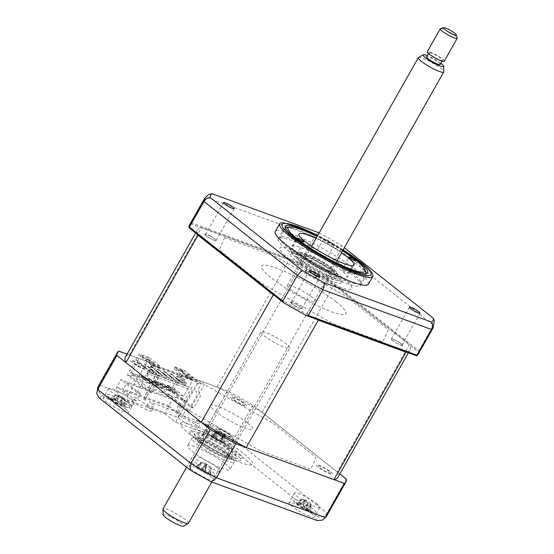 <?xml version="1.0" encoding="UTF-8"?>
<svg xmlns="http://www.w3.org/2000/svg" width="554" height="554" viewBox="0 0 554 554"><rect width="100%" height="100%" fill="white"/><g stroke="black" fill="none" stroke-linecap="round" stroke-linejoin="round"><path stroke-width="0.42" stroke-dasharray="2.77 2.08" d="M392.606 340.648A6.08 0.983 -150.5 0 1 391.346 339.124A6.08 0.983 -150.5 0 1 395.016 340.17A6.08 0.983 -150.5 0 1 400.667 343.591A6.08 0.983 -150.5 0 1 401.927 345.114A6.08 0.983 -150.5 0 1 398.257 344.069A6.08 0.983 -150.5 0 1 392.606 340.648M292.63 304.125A6.08 0.983 -150.5 0 1 291.369 302.602A6.08 0.983 -150.5 0 1 295.047 303.647A6.08 0.983 -150.5 0 1 300.69 307.068A6.08 0.983 -150.5 0 1 301.951 308.592A6.08 0.983 -150.5 0 1 298.281 307.553A6.08 0.983 -150.5 0 1 292.63 304.125M206.774 236.108A6.08 0.983 -150.5 0 1 205.513 234.584A6.08 0.983 -150.5 0 1 209.183 235.623A6.08 0.983 -150.5 0 1 214.834 239.051A6.08 0.983 -150.5 0 1 216.095 240.574A6.08 0.983 -150.5 0 1 212.424 239.529A6.08 0.983 -150.5 0 1 206.774 236.108M332.892 243.608A6.08 0.983 29.5 0 0 327.241 240.18A6.08 0.983 29.5 0 0 323.571 239.141A6.08 0.983 29.5 0 0 324.831 240.665A6.08 0.983 29.5 0 0 330.482 244.085A6.08 0.983 29.5 0 0 334.152 245.131A6.08 0.983 29.5 0 0 332.892 243.608M306.75 272.623A6.08 0.983 -150.5 0 1 305.483 271.107A6.08 0.983 -150.5 0 1 309.16 272.146A6.08 0.983 -150.5 0 1 314.81 275.573A6.08 0.983 -150.5 0 1 316.071 277.09A6.08 0.983 -150.5 0 1 312.394 276.051A6.08 0.983 -150.5 0 1 306.75 272.623M368.368 284.23A53.503 8.622 29.5 0 0 357.275 270.844A53.503 8.622 29.5 0 0 307.567 240.706A53.503 8.622 29.5 0 0 275.234 231.537M372.08 273.24A53.503 8.622 29.5 0 0 361.686 263.046A53.503 8.622 29.5 0 0 282.748 222.694M342.808 250.401A47.325 7.631 29.5 0 0 317.407 236.025M350.821 273.524A47.325 7.631 29.5 0 0 306.847 246.869A47.325 7.631 29.5 0 0 278.247 238.76A47.325 7.631 29.5 0 0 288.059 250.602A47.325 7.631 29.5 0 0 332.033 277.263A47.325 7.631 29.5 0 0 360.633 285.372A47.325 7.631 29.5 0 0 350.821 273.524M418.464 351.977L418.893 350.834L325.579 276.903L323.778 276.965L418.464 351.977A131.326 21.17 -150.5 0 1 418.021 354.518M418.893 350.834L433.436 325.136L434.301 320.794M325.579 276.903L340.121 251.211L341.506 245.477L344.325 247.714M189.42 225.18A131.326 21.17 -150.5 0 1 190.708 223.851L205.963 197.176L314.617 236.863C316.029 234.494 317.463 233.13 318.917 232.77M190.708 223.851L300.961 264.126L300.081 262.561L191.428 222.867M300.961 264.126A131.326 21.17 -150.5 0 1 323.778 276.965M300.081 262.561L314.617 236.863A131.326 21.17 -150.5 0 1 340.121 251.211L433.436 325.136A131.326 21.17 -150.5 0 1 433.034 327.989M208.505 194.572L205.963 197.176A131.326 21.17 -150.5 0 0 204.426 198.651M319.173 232.909A127.669 20.581 -150.5 0 1 341.506 245.477M224.668 237.673L219.155 249.979L261.225 283.302L333.792 324.125L382.772 342.019L388.285 329.72L346.215 296.39L273.648 255.567L224.668 237.673M185.812 410.306L189.039 411.484L172.82 398.638L120.897 379.67L137.115 392.516L140.342 393.7L136.326 400.798L133.099 399.621L132.364 401.255L134.733 397.073A12.16 1.96 29.5 0 0 135.543 397.744A12.16 1.96 29.5 0 0 146.838 404.593A12.16 1.96 29.5 0 0 154.185 406.678A12.16 1.96 29.5 0 0 151.664 403.637A12.16 1.96 29.5 0 0 149.116 401.782L180.071 413.09A12.16 1.96 29.5 0 0 181.823 414.648A12.16 1.96 29.5 0 0 193.117 421.497A12.16 1.96 29.5 0 0 200.465 423.581A12.16 1.96 29.5 0 0 197.944 420.541A12.16 1.96 29.5 0 0 197.002 419.821L194.641 424.004L185.022 418.589L181.795 417.411L168.347 406.754L172.363 399.656L185.812 410.306L181.795 417.411M132.364 401.255A12.16 1.96 29.5 0 0 133.175 401.92A12.16 1.96 29.5 0 0 144.476 408.776A12.16 1.96 29.5 0 0 151.824 410.853A12.16 1.96 29.5 0 0 149.303 407.813A12.16 1.96 29.5 0 0 146.748 405.964L149.116 401.782M146.748 405.964L177.702 417.273A12.16 1.96 29.5 0 0 179.454 418.831A12.16 1.96 29.5 0 0 190.756 425.68A12.16 1.96 29.5 0 0 198.103 427.764A12.16 1.96 29.5 0 0 195.583 424.717A12.16 1.96 29.5 0 0 194.641 424.004M311.403 513.406A14.591 2.354 -150.5 0 1 314.43 517.055A14.591 2.354 -150.5 0 1 305.607 514.555A14.591 2.354 -150.5 0 1 292.055 506.335A14.591 2.354 -150.5 0 1 289.029 502.686A14.591 2.354 -150.5 0 1 297.844 505.186A14.591 2.354 -150.5 0 1 311.403 513.406M316.84 503.794A14.591 2.354 -150.5 0 1 319.866 507.443A14.591 2.354 -150.5 0 1 311.043 504.943A14.591 2.354 -150.5 0 1 297.491 496.723A14.591 2.354 -150.5 0 1 294.465 493.074A14.591 2.354 -150.5 0 1 303.28 495.574A14.591 2.354 -150.5 0 1 316.84 503.794M211.427 476.883A14.591 2.354 -150.5 0 1 214.453 480.533A14.591 2.354 -150.5 0 1 205.638 478.033A14.591 2.354 -150.5 0 1 192.079 469.813A14.591 2.354 -150.5 0 1 189.053 466.163A14.591 2.354 -150.5 0 1 197.875 468.663A14.591 2.354 -150.5 0 1 211.427 476.883M216.863 467.271A14.591 2.354 -150.5 0 1 219.89 470.928A14.591 2.354 -150.5 0 1 211.074 468.428A14.591 2.354 -150.5 0 1 197.515 460.208A14.591 2.354 -150.5 0 1 194.489 456.551A14.591 2.354 -150.5 0 1 203.311 459.051A14.591 2.354 -150.5 0 1 216.863 467.271M125.571 408.859A14.591 2.354 -150.5 0 1 128.597 412.515A14.591 2.354 -150.5 0 1 119.775 410.015A14.591 2.354 -150.5 0 1 106.223 401.795A14.591 2.354 -150.5 0 1 103.196 398.139A14.591 2.354 -150.5 0 1 112.012 400.646A14.591 2.354 -150.5 0 1 125.571 408.859M131.007 399.254A14.591 2.354 -150.5 0 1 134.033 402.903A14.591 2.354 -150.5 0 1 125.218 400.404A14.591 2.354 -150.5 0 1 111.659 392.184A14.591 2.354 -150.5 0 1 108.632 388.534A14.591 2.354 -150.5 0 1 117.448 391.034A14.591 2.354 -150.5 0 1 131.007 399.254M225.547 445.381A14.591 2.354 -150.5 0 1 228.567 449.031A14.591 2.354 -150.5 0 1 219.751 446.531A14.591 2.354 -150.5 0 1 206.192 438.311A14.591 2.354 -150.5 0 1 203.166 434.661A14.591 2.354 -150.5 0 1 211.988 437.161A14.591 2.354 -150.5 0 1 225.547 445.381M230.983 435.769A14.591 2.354 -150.5 0 1 234.01 439.426A14.591 2.354 -150.5 0 1 225.187 436.926A14.591 2.354 -150.5 0 1 211.628 428.706A14.591 2.354 -150.5 0 1 208.609 425.05A14.591 2.354 -150.5 0 1 217.424 427.549A14.591 2.354 -150.5 0 1 230.983 435.769M224.938 463.49A24.321 3.92 -150.5 0 1 229.979 469.577A24.321 3.92 -150.5 0 1 215.284 465.408A24.321 3.92 -150.5 0 1 192.688 451.711A24.321 3.92 -150.5 0 1 187.647 445.624A24.321 3.92 -150.5 0 1 202.342 449.793A24.321 3.92 -150.5 0 1 224.938 463.49M229.19 455.97A24.321 3.92 -150.5 0 1 234.231 462.057A24.321 3.92 -150.5 0 1 219.536 457.888A24.321 3.92 -150.5 0 1 196.94 444.19A24.321 3.92 -150.5 0 1 191.899 438.103A24.321 3.92 -150.5 0 1 206.594 442.272A24.321 3.92 -150.5 0 1 229.19 455.97M339.831 473.954L253.012 405.175A131.326 21.17 29.5 0 0 227.514 390.826L208.249 424.876L179.877 414.517L199.142 380.466L204.287 384.538L272.921 423.152L316.099 457.355L310.766 469.252L260.491 450.887L190.327 411.407L147.149 377.205L152.364 365.571L147.226 361.499L127.96 395.549L127.669 400.452L131.499 405.597L133.403 406.878L120.419 396.816L116.596 391.678L116.88 386.775L127.96 395.549L99.588 385.189C97.809 389.358 98.584 392.751 101.922 395.376L133.403 406.878M253.012 405.175L233.746 439.225A131.326 21.17 29.5 0 0 208.249 424.876C206.233 428.962 205.859 431.94 207.134 433.81A124.034 19.992 -150.5 0 1 226.842 444.897C228.996 444.952 231.295 443.061 233.746 439.225L327.061 513.149C324.415 516.834 321.126 517.942 317.2 516.48A124.034 19.992 -150.5 0 1 315.704 519.825L210.492 481.391A124.034 19.992 -150.5 0 1 190.784 470.304L100.426 398.714A124.034 19.992 -150.5 0 1 101.922 395.376M122.323 398.097L164.573 413.533L168.804 405.743L116.88 386.775L120.897 379.67M164.573 413.533L175.653 422.307L179.877 414.517L168.804 405.743L172.82 398.638M346.326 479.099L327.061 513.149A131.326 21.17 29.5 0 1 326.659 516.003M189.039 411.484L204.287 384.538M177.702 417.273L180.071 413.09M136.326 400.798L122.877 390.148L168.347 406.754M140.342 393.7L126.894 383.043L122.877 390.148M126.894 383.043L172.363 399.656M137.115 392.516L152.364 365.571M147.226 361.499L127.074 354.138M118.854 351.139L99.588 385.189A131.326 21.17 29.5 0 0 98.058 386.664M244.806 403.769A9.245 1.489 -150.5 0 1 243.94 405.701A9.245 1.489 -150.5 0 1 232.555 399.289A9.245 1.489 -150.5 0 1 233.421 397.363A9.245 1.489 -150.5 0 1 244.806 403.769M230.693 435.271A9.245 1.489 -150.5 0 1 229.827 437.196A9.245 1.489 -150.5 0 1 218.435 430.79A9.245 1.489 -150.5 0 1 219.301 428.858A9.245 1.489 -150.5 0 1 230.693 435.271M330.669 471.786A9.245 1.489 -150.5 0 1 329.803 473.718A9.245 1.489 -150.5 0 1 318.411 467.313A9.245 1.489 -150.5 0 1 319.277 465.381A9.245 1.489 -150.5 0 1 330.669 471.786M144.836 367.247A9.245 1.489 -150.5 0 1 143.971 369.179A9.245 1.489 -150.5 0 1 132.579 362.773A9.245 1.489 -150.5 0 1 133.445 360.841A9.245 1.489 -150.5 0 1 144.836 367.247M227.514 390.826L199.142 380.466M99.111 397.904L100.426 398.714M190.292 470.124L190.784 470.304M210.929 481.738L210.492 481.391M317.144 520.552L315.704 519.825M231.122 449.114A21.89 3.525 -150.5 0 1 235.665 454.592A21.89 3.525 -150.5 0 1 222.438 450.838A21.89 3.525 -150.5 0 1 202.099 438.512A21.89 3.525 -150.5 0 1 197.563 433.034A21.89 3.525 -150.5 0 1 210.79 436.781A21.89 3.525 -150.5 0 1 231.122 449.114M234.778 452.971A29.182 4.702 -150.5 0 1 232.05 459.065A29.182 4.702 -150.5 0 1 196.081 438.83A29.182 4.702 -150.5 0 1 198.81 432.736A29.182 4.702 -150.5 0 1 234.778 452.971M197.266 436.739A29.182 4.702 29.5 0 0 233.227 456.974A29.182 4.702 29.5 0 0 235.962 450.88A29.182 4.702 29.5 0 0 199.994 430.645A29.182 4.702 29.5 0 0 197.266 436.739M189.198 433.796A41.342 6.662 29.5 0 0 240.152 462.458A41.342 6.662 29.5 0 0 244.023 453.823A41.342 6.662 29.5 0 0 193.069 425.16A41.342 6.662 29.5 0 0 189.198 433.796M347.316 273.136A3.649 0.589 29.5 0 0 348.418 273.288A3.649 0.589 29.5 0 0 346.7 271.689A3.649 0.589 29.5 0 0 343.161 269.84A3.649 0.589 29.5 0 0 342.067 269.694A3.649 0.589 29.5 0 0 343.778 271.287A3.649 0.589 29.5 0 0 347.316 273.136M365.903 273.724A46.211 7.451 -150.5 0 1 365.806 273.953A46.211 7.451 -150.5 0 1 351.894 272.049A46.211 7.451 -150.5 0 1 307.075 248.663A46.211 7.451 -150.5 0 1 285.365 228.449A46.211 7.451 -150.5 0 1 285.518 228.241M286.508 227.694A46.211 7.451 -150.5 0 1 299.278 230.353A46.211 7.451 -150.5 0 1 341.091 251.807A46.211 7.451 -150.5 0 1 365.862 272.589M294.077 239.55A46.211 7.451 29.5 0 0 280.165 237.638A46.211 7.451 29.5 0 0 301.875 257.852A46.211 7.451 29.5 0 0 346.693 281.238A46.211 7.451 29.5 0 0 360.606 283.149A46.211 7.451 29.5 0 0 338.896 262.935A46.211 7.451 29.5 0 0 294.077 239.55M295.718 254.286A3.649 0.589 29.5 0 0 296.812 254.438A3.649 0.589 29.5 0 0 295.102 252.839A3.649 0.589 29.5 0 0 291.563 250.997A3.649 0.589 29.5 0 0 290.462 250.844A3.649 0.589 29.5 0 0 292.18 252.437A3.649 0.589 29.5 0 0 295.718 254.286M316.057 238.407A31.62 5.097 -150.5 0 1 341.458 252.783M301.438 247.804A31.62 5.097 -150.5 0 1 332.102 263.801A31.62 5.097 -150.5 0 1 346.956 277.63A31.62 5.097 -150.5 0 1 337.441 276.328A31.62 5.097 -150.5 0 1 306.777 260.325A31.62 5.097 -150.5 0 1 291.923 246.495A31.62 5.097 -150.5 0 1 301.438 247.804M342.545 250.851A44.265 7.133 29.5 0 0 317.144 236.482M204.855 472.756L206.303 466.26L201.815 471.094L204.855 472.756A33.233 1.094 103 0 1 204.745 472.825A33.233 1.094 103 0 1 204.745 472.818L207.965 473.912A33.233 32.894 63.2 0 0 210.596 474.709L209.883 474.238L210.624 474.079A33.233 29.944 19.1 0 1 207.992 473.234C205.963 472.424 204.911 471.62 204.835 470.824A33.233 1.094 103 0 1 204.987 469.792L201.947 468.123A33.233 4.044 -45.3 0 0 201.518 469.009L206.462 464.224M210.624 474.079L211.365 467.985L209.89 474.224M204.274 466.724A13.13 2.119 -150.5 0 1 214.28 475.761A13.13 2.119 -150.5 0 1 204.059 471.447A13.13 2.119 -150.5 0 1 193.235 463.857A13.13 2.119 -150.5 0 1 204.274 466.724M204.745 472.818L206.31 466.184L204.745 472.818M204.987 469.792L206.697 463.933A5.734 0.921 29.5 0 0 210.236 466.627A5.734 0.921 29.5 0 0 206.635 465.402A5.734 0.921 29.5 0 0 203.096 462.708A5.734 0.921 29.5 0 0 206.697 463.933L204.835 470.824M206.635 465.402L201.427 471.004A33.233 4.044 -45.3 0 0 201.815 471.094M210.236 466.627L211.192 467.888L207.965 473.912M196.691 467.05L201.331 462.479L196.206 466.17L196.178 466.8A33.233 32.894 63.2 0 0 198.27 468.594L201.4 470.983A34.05 34.05 0 0 1 193.235 463.857M200.112 463.719L196.178 466.8L196.206 466.17A33.233 29.944 19.1 0 0 198.304 467.915C200.029 469.169 201.102 469.536 201.518 469.009L206.393 464.231M201.331 462.479L198.27 468.594M207.992 473.234L211.365 467.985L210.596 474.709M206.393 464.197L201.947 468.123M203.096 462.708L201.504 462.569L198.304 467.915M178.464 380.224L180.078 380.813L171.906 374.338L170.722 376.429L178.894 382.897L177.28 382.308L169.108 375.834L170.293 373.749L178.464 380.224L177.28 382.308M170.722 376.429L169.108 375.834M171.906 374.338L170.293 373.749M172.017 377.863L173.624 378.451L165.459 371.983L164.275 374.068L172.446 380.543L170.833 379.954L162.661 373.479L163.845 371.395L172.017 377.863L170.833 379.954M173.624 378.451L172.446 380.543M164.275 374.068L162.661 373.479M165.459 371.983L163.845 371.395M165.563 375.508L167.176 376.097L159.005 369.622L157.821 371.713L165.992 378.188L164.379 377.599L156.214 371.125L157.391 369.033L165.563 375.508L164.379 377.599M167.176 376.097L165.992 378.188M157.821 371.713L156.214 371.125M159.005 369.622L157.391 369.033M159.116 373.154L160.729 373.742L152.558 367.267L151.374 369.359L159.545 375.834L157.932 375.238L149.76 368.77L150.944 366.679L159.116 373.154L157.932 375.238M160.729 373.742L159.545 375.834M151.374 369.359L149.76 368.77M152.558 367.267L150.944 366.679M184.911 382.579L186.525 383.167L178.353 376.692L177.176 378.784L185.341 385.252L183.734 384.663L175.563 378.195L176.74 376.104L184.911 382.579L183.734 384.663M186.525 383.167L185.341 385.252M177.176 378.784L175.563 378.195M178.353 376.692L176.74 376.104M146.104 364.913L144.926 367.004L143.313 366.416L144.497 364.324L152.662 370.799L154.275 371.388L146.104 364.913L144.497 364.324M144.926 367.004L153.098 373.472L151.484 372.884L143.313 366.416M154.275 371.388L153.098 373.472M316.777 319.333A122.088 19.681 -150.5 0 1 274.819 295.725M181.567 382.461L183.422 383.139L179.198 379.795L177.349 379.116L181.567 382.461L183.339 379.324L179.122 375.979L182.19 370.55L174.371 367.697L174.842 366.859L185.922 375.633L217.023 386.997A122.088 19.681 -150.5 0 1 262.021 412.308L337.317 471.966L409.42 344.533A122.088 19.681 -150.5 0 1 409.981 349.969A122.088 19.681 -150.5 0 1 406.428 352.081M337.317 471.966A122.088 19.681 -150.5 0 1 337.885 477.396M262.021 412.308L334.117 284.874L409.42 344.533M217.023 386.997L289.119 259.563A122.088 19.681 -150.5 0 1 334.117 284.874M152.869 367.621L154.047 365.529L156.124 367.177L153.049 372.607L155.231 379.746L148.479 391.678L127.434 374.996L134.054 363.299L138.271 366.644L140.044 363.507L135.827 360.169L139.373 353.902L152.662 364.435L151.484 366.519L152.869 367.621M188.623 388.956L146.63 373.382L188.623 388.956L189.572 387.288L147.572 371.713L151.36 365.024L159.178 367.884L160.12 366.208L149.047 357.434L148.652 359.546L140.834 356.686L140.751 355.412L137.676 360.841L141.9 364.186L140.127 367.323L135.903 363.978L130.702 373.167L172.149 388.306L177.349 379.116M159.178 367.884L148.652 359.546M154.982 364.068L154.04 365.737L150.813 364.56L151.761 362.891L146.775 358.937L150.002 360.121L154.982 364.068L151.761 362.891M150.813 364.56L145.827 360.612L149.054 361.79L154.04 365.737M149.054 361.79L150.002 360.121M125.363 357.164A122.088 19.681 -150.5 0 1 129.345 354.969L160.12 366.208M149.047 357.434L139.373 353.902M145.827 360.612L146.775 358.937M151.36 365.024L140.834 356.686M149.351 383.7L150.058 382.447L141.748 375.868L143.202 376.395L142.496 377.648L141.041 377.122L149.351 383.7L142.253 381.11L146.63 373.382M141.748 375.868L141.041 377.122M150.058 382.447L151.512 382.98L143.202 376.395M148.202 378.223L149.649 378.749L148.943 380.002L147.489 379.476L148.202 378.223L156.512 384.808L155.799 386.062L150.799 384.234L151.512 382.98M150.799 384.234L142.496 377.648M156.512 384.808L157.959 385.335L149.649 378.749M162.253 388.416L162.959 387.163L154.649 380.577L156.103 381.11L155.39 382.364L153.943 381.831L162.253 388.416L157.253 386.588L157.959 385.335M157.253 386.588L148.943 380.002M154.649 380.577L153.943 381.831M162.959 387.163L164.413 387.689L156.103 381.11M168.7 390.771L169.413 389.517L161.103 382.932L162.551 383.465L161.844 384.718L160.39 384.185L168.7 390.771L163.7 388.943L164.413 387.689M163.7 388.943L155.39 382.364M161.103 382.932L160.39 384.185M169.413 389.517L170.861 390.051L162.551 383.465M167.55 385.293L169.005 385.819L168.291 387.073L166.844 386.547L167.55 385.293L175.86 391.872L175.147 393.125L170.154 391.304L170.861 390.051M170.154 391.304L161.844 384.718M175.86 391.872L177.308 392.405L169.005 385.819M188.069 388.52L183.699 396.249L176.601 393.659L177.308 392.405M176.601 393.659L168.291 387.073M147.572 371.713L148.126 372.149L147.184 373.818M148.126 372.149L189.572 387.288M147.489 379.476L155.799 386.062M166.844 386.547L175.147 393.125M183.699 396.249L173.173 387.911L172.149 388.306M130.702 373.167L131.734 372.773L173.173 387.911M131.734 372.773L142.253 381.11M183.422 383.139L185.195 380.002L183.339 379.324M179.122 375.979L180.971 376.658L185.195 380.002M180.971 376.658L184.517 370.391L174.842 366.859M179.863 369.788L182.668 371.526L182.121 370.612L179.863 369.788L180.098 369.366L182.356 370.197L182.903 371.111L180.098 369.366M182.903 371.111L182.668 371.526M182.121 370.612L182.356 370.197M183.886 374.511L187.107 375.688L192.093 379.642L188.866 378.465L183.886 374.511L184.828 372.842L188.055 374.019L193.041 377.966L192.093 379.642M187.107 375.688L188.055 374.019M193.041 377.966L189.814 376.789L184.828 372.842M184.517 370.391L197.813 380.923L196.628 383.015L198.013 384.109L199.198 382.025L201.275 383.666L198.2 389.102L200.382 396.242L193.63 408.166L172.585 391.491L179.198 379.795M188.866 378.465L189.814 376.789M182.19 370.55L182.273 371.824L174.455 368.971L184.974 377.309L192.799 380.162L189.018 386.851M182.273 371.824L192.799 380.162M185.922 375.633L184.974 377.309M174.455 368.971L174.371 367.697M140.751 355.412L148.569 358.272M137.676 360.841L135.827 360.169M140.044 363.507L141.9 364.186M138.271 366.644L140.127 367.323M135.903 363.978L134.054 363.299M169.358 390.314L170.3 388.645L131.603 374.504L148.361 387.779L149.975 388.368L148.59 387.274L151.81 388.451L153.195 389.545L156.422 390.722L155.037 389.628L158.264 390.805L159.649 391.907L162.869 393.084L161.484 391.983L164.711 393.16L166.096 394.261L169.323 395.438L167.938 394.344L175.77 397.793L174.385 396.699L177.612 397.876L178.997 398.97L182.218 400.147L180.833 399.053L184.06 400.23L187.058 401.92L194.98 387.918L197.155 395.057L190.403 406.989L169.358 390.314L172.585 391.491M148.361 387.779L156.276 373.784L158.458 380.923L151.706 392.855L130.654 376.18L131.603 374.504M130.654 376.18L127.434 374.996M151.706 392.855L148.479 391.678M187.058 401.92L170.3 388.645M190.403 406.989L193.63 408.166M243.372 403.243A7.077 1.143 29.5 0 0 234.654 398.34A7.077 1.143 29.5 0 0 233.989 399.815A7.077 1.143 29.5 0 0 242.707 404.725A7.077 1.143 29.5 0 0 243.372 403.243M229.259 434.745A7.077 1.143 29.5 0 0 220.534 429.835A7.077 1.143 29.5 0 0 219.876 431.317A7.077 1.143 29.5 0 0 228.594 436.22A7.077 1.143 29.5 0 0 229.259 434.745M152.662 364.435L197.813 380.923M201.275 383.666L156.124 367.177M154.047 365.529L199.198 382.025M247.749 423.173A24.321 3.92 -150.5 0 1 245.47 428.249A24.321 3.92 -150.5 0 1 215.499 411.387A24.321 3.92 -150.5 0 1 217.777 406.311A24.321 3.92 -150.5 0 1 247.749 423.173M329.228 471.267A7.077 1.143 29.5 0 0 320.51 466.357A7.077 1.143 29.5 0 0 319.845 467.839A7.077 1.143 29.5 0 0 328.57 472.742A7.077 1.143 29.5 0 0 329.228 471.267M143.396 366.72A7.077 1.143 29.5 0 0 134.677 361.817A7.077 1.143 29.5 0 0 134.013 363.292A7.077 1.143 29.5 0 0 142.738 368.202A7.077 1.143 29.5 0 0 143.396 366.72M197.82 234.73A122.088 19.681 -150.5 0 1 197.459 229.73A122.088 19.681 -150.5 0 1 201.441 227.535L289.119 259.563M129.345 354.969L201.441 227.535M316.687 276.945A7.077 1.143 29.5 0 0 309.942 272.346C306.404 270.664 304.977 270.394 305.663 271.529C306.66 272.734 308.765 274.161 311.978 275.83C315.538 277.575 317.11 277.949 316.687 276.945M290.663 301.999A7.077 1.143 29.5 0 0 294.202 305.448C297.83 307.608 300.296 308.682 301.598 308.661C302.352 308.405 301.244 307.325 298.274 305.427C294.749 303.28 292.214 302.138 290.663 301.999M335.897 301.605A48.53 7.825 -150.5 0 1 331.354 311.743A48.53 7.825 -150.5 0 1 271.543 278.094A48.53 7.825 -150.5 0 1 276.086 267.956A48.53 7.825 -150.5 0 1 335.897 301.605M402.813 345.447A7.077 1.143 29.5 0 0 397.405 341.243C393.686 339.256 391.692 338.577 391.415 339.207C391.581 339.983 393.271 341.299 396.491 343.141C400.161 345.156 402.273 345.925 402.813 345.447M210.305 236.004A7.077 1.143 29.5 0 0 204.641 234.1C205.022 235.09 207.058 236.613 210.762 238.656C214.003 240.367 215.755 240.948 216.032 240.422C215.901 239.57 213.989 238.102 210.305 236.004M152.662 370.799L151.484 372.884M180.078 380.813L178.894 382.897M305.669 499.93L305.005 500.047L300.192 504.95C300.316 505.774 299.582 505.65 297.99 504.576A33.233 27.956 -10.1 0 1 296.023 503.046L296.847 504.112A33.233 30.913 99.2 0 0 298.89 505.747L302.823 508.357A33.233 12.763 -46.9 0 0 303.869 508.78L306.798 510.206A33.233 9.813 99.5 0 1 306.3 510.047A33.233 9.813 99.5 0 1 306.016 509.915L307.615 502.374A5.734 0.921 29.5 0 0 307.608 502.443L306.016 509.915L308.218 510.289A33.233 30.913 99.2 0 0 310.725 510.871L309.901 509.805A33.233 27.956 -10.1 0 1 307.318 509.119L303.384 506.508A33.233 9.813 99.5 0 1 302.879 505.137L299.949 503.711A33.233 12.763 -46.9 0 0 300.192 504.95L305.621 500.068A5.734 0.921 29.5 0 0 305.669 499.93A5.734 0.921 29.5 0 0 310.074 502.859A5.734 0.921 29.5 0 0 307.615 502.374M296.93 504.057L301.494 499.396L297.99 504.576M307.255 509.645A13.13 2.119 -150.5 0 1 293.211 500.373A13.13 2.119 -150.5 0 1 301.023 501.571A13.13 2.119 -150.5 0 1 313.086 508.981A13.13 2.119 -150.5 0 1 314.257 512.277A13.13 2.119 -150.5 0 1 307.255 509.645M293.211 500.373A34.05 34.05 0 0 0 302.664 508.274L307.636 503.454L303.869 508.78M310.212 507.187L309.901 509.805L310.981 504.022L308.218 510.289M310.074 502.859L310.981 504.022L307.318 509.119M311.147 504.098L310.725 510.871M302.879 505.137L305.005 500.047L303.384 506.508M304.956 499.985L299.949 503.711M307.608 502.443A5.734 0.921 29.5 0 0 303.204 499.514A5.734 0.921 29.5 0 0 305.621 500.068M303.204 499.514L301.66 499.479L298.89 505.747M301.494 499.396L296.023 503.046M307.685 503.517L306.798 510.206M143.929 399.579L145.543 400.168L148.029 393.416L146.415 392.828L148.874 391.318L157.994 375.196A3.407 2.41 110.1 0 1 157.793 379.095L149.885 393.077L147.426 394.586L145.217 400.597L143.929 399.579L146.415 392.828M177.792 411.947L180.279 405.203L178.665 404.614L176.179 411.359L179.081 412.965L181.29 406.955L183.748 405.445L191.656 391.463A3.407 2.41 -69.9 0 0 191.857 387.565L182.737 403.693L180.279 405.203M286.321 343.992A16.537 2.666 29.5 0 0 270.954 334.678A16.537 2.666 29.5 0 0 260.962 331.839A16.537 2.666 29.5 0 0 264.39 335.98A16.537 2.666 29.5 0 0 279.756 345.294A16.537 2.666 29.5 0 0 289.749 348.127A16.537 2.666 29.5 0 0 286.321 343.992M224.744 452.833A16.537 2.666 29.5 0 0 209.377 443.512A16.537 2.666 29.5 0 0 199.385 440.679A16.537 2.666 29.5 0 0 202.812 444.82A16.537 2.666 29.5 0 0 218.172 454.135A16.537 2.666 29.5 0 0 228.172 456.967A16.537 2.666 29.5 0 0 224.744 452.833M227.646 453.892A20.913 3.372 -150.5 0 1 231.461 459.467A20.913 3.372 -150.5 0 1 217.895 454.834A20.913 3.372 -150.5 0 1 199.911 443.761A20.913 3.372 -150.5 0 1 195.548 439.142A20.913 3.372 -150.5 0 1 206.801 441.448A20.913 3.372 -150.5 0 1 227.646 453.892M199.738 442.688A21.89 3.525 29.5 0 0 218.56 454.28A21.89 3.525 29.5 0 0 232.756 459.121A21.89 3.525 29.5 0 0 228.76 453.29A21.89 3.525 29.5 0 0 206.954 440.271A21.89 3.525 29.5 0 0 195.167 437.854A21.89 3.525 29.5 0 0 199.738 442.688M304.866 258.254A20.913 3.372 29.5 0 0 325.704 270.691A20.913 3.372 29.5 0 0 336.964 272.997A20.913 3.372 29.5 0 0 332.601 268.385A20.913 3.372 29.5 0 0 314.61 257.305A20.913 3.372 29.5 0 0 301.044 252.679A20.913 3.372 29.5 0 0 304.866 258.254M332.767 269.452A21.89 3.525 -150.5 0 1 337.338 274.285A21.89 3.525 -150.5 0 1 325.551 271.876A21.89 3.525 -150.5 0 1 303.744 258.85A21.89 3.525 -150.5 0 1 299.749 253.019A21.89 3.525 -150.5 0 1 313.945 257.866A21.89 3.525 -150.5 0 1 332.767 269.452M329.692 267.326A16.537 2.666 29.5 0 0 314.333 258.005A16.537 2.666 29.5 0 0 304.34 255.172A16.537 2.666 29.5 0 0 307.768 259.314A16.537 2.666 29.5 0 0 323.127 268.628A16.537 2.666 29.5 0 0 333.127 271.46A16.537 2.666 29.5 0 0 329.692 267.326M312.56 297.616A16.537 2.666 29.5 0 0 297.193 288.302A16.537 2.666 29.5 0 0 287.201 285.462A16.537 2.666 29.5 0 0 290.628 289.603A16.537 2.666 29.5 0 0 305.995 298.918A16.537 2.666 29.5 0 0 315.988 301.75A16.537 2.666 29.5 0 0 312.56 297.616M211.746 436.732L212.092 437.023A33.233 27.014 104.9 0 0 213.096 437.826A33.233 27.014 104.9 0 0 213.927 438.422L218.29 441.039A33.233 19.958 -47.4 0 0 219.89 441.704L222.5 442.805A33.233 17.001 94.5 0 1 222.341 442.757A33.233 17.001 94.5 0 1 221.143 442.244L220.651 441.85L222.417 434.371A5.734 0.921 29.5 0 0 222.604 434.807L222.937 435.963L221.143 442.244C220.243 441.739 220.617 441.635 222.258 441.933A33.233 27.014 104.9 0 0 224.495 442.251L222.943 440.852A33.233 24.064 -25.3 0 1 220.568 440.409L216.198 437.785A33.233 17.001 94.5 0 1 215.146 436.171L214.052 436.088L212.528 435.07A33.233 19.958 -47.4 0 0 213.345 436.58L213.595 437.411L212.23 436.891A33.233 24.064 -25.3 0 1 210.541 435.624L211.746 436.732M222.604 434.807A5.734 0.921 29.5 0 0 217.708 431.871L216.15 431.912L212.106 437.051M224.135 442.868A13.13 2.119 -150.5 0 1 207.348 432.355A13.13 2.119 -150.5 0 1 212.424 432.3A13.13 2.119 -150.5 0 1 226.219 440.174A13.13 2.119 -150.5 0 1 228.393 444.26A13.13 2.119 -150.5 0 1 224.135 442.868M213.096 437.826A34.05 34.05 0 0 0 218.2 440.998L222.937 435.963L222.5 442.805M223.096 439.89L222.258 441.933M217.708 431.871A5.734 0.921 29.5 0 0 219.107 432.037A5.734 0.921 29.5 0 0 218.962 431.518A5.734 0.921 29.5 0 0 223.851 434.461A5.734 0.921 29.5 0 0 222.417 434.371M223.851 434.461L224.633 435.486L220.568 440.409M224.779 435.548L224.495 442.251M218.962 431.518L217.992 431.497L216.198 437.785M215.146 436.171L217.902 431.421L213.345 436.58M217.902 431.421L212.528 435.07M216.15 431.912L210.541 435.624M223.02 436.04L219.89 441.704M301.383 263.032A21.89 3.525 29.5 0 0 321.715 275.359A21.89 3.525 29.5 0 0 334.941 279.112A21.89 3.525 29.5 0 0 330.406 273.634A21.89 3.525 29.5 0 0 310.074 261.301A21.89 3.525 29.5 0 0 296.84 257.555A21.89 3.525 29.5 0 0 301.383 263.032M336.423 273.309A29.182 4.702 -150.5 0 1 333.695 279.41A29.182 4.702 -150.5 0 1 297.727 259.175A29.182 4.702 -150.5 0 1 300.455 253.074A29.182 4.702 -150.5 0 1 336.423 273.309M288.482 258.316A41.342 6.662 29.5 0 0 339.436 286.979A41.342 6.662 29.5 0 0 343.307 278.343A41.342 6.662 29.5 0 0 292.353 249.681A41.342 6.662 29.5 0 0 288.482 258.316M296.542 261.259A29.182 4.702 29.5 0 0 332.511 281.494A29.182 4.702 29.5 0 0 335.246 275.4A29.182 4.702 29.5 0 0 299.278 255.165A29.182 4.702 29.5 0 0 296.542 261.259M116.735 400.431L118.923 395.348L114.186 400.341C114.387 401.2 113.708 401.117 112.15 400.078A33.233 27.451 -13.2 0 1 110.218 398.589L111.167 399.718A33.233 30.401 100.7 0 0 113.189 401.311L117.213 403.942A33.233 14.002 -47.1 0 0 118.348 404.406L121.236 405.784A33.233 11.052 98.8 0 1 120.737 405.618A33.233 11.052 98.8 0 1 120.363 405.445L121.922 397.855A5.734 0.921 29.5 0 0 121.922 397.973A5.734 0.921 29.5 0 0 117.413 395.023A5.734 0.921 29.5 0 0 119.657 395.508A5.734 0.921 29.5 0 0 119.692 395.321A5.734 0.921 29.5 0 0 124.2 398.264L125.093 399.406L121.361 404.475L117.337 401.844A33.233 11.052 98.8 0 1 116.735 400.431L113.847 399.053A33.233 14.002 -47.1 0 0 114.186 400.341L114.172 400.854L119.657 395.508M121.922 397.973L121.236 405.784M129.207 406.269A13.13 2.119 -150.5 0 1 128.424 407.737A13.13 2.119 -150.5 0 1 117.309 402.931A13.13 2.119 -150.5 0 1 107.407 395.868A13.13 2.119 -150.5 0 1 107.379 395.833A13.13 2.119 -150.5 0 1 114.761 396.823A13.13 2.119 -150.5 0 1 129.207 406.269M107.379 395.833A34.05 34.05 0 0 0 117.039 403.845L122.005 399.012L120.363 405.445L122.392 405.708A33.233 30.401 100.7 0 0 124.865 406.248L123.694 405.59L123.916 405.119A33.233 27.451 -13.2 0 1 121.361 404.475M118.923 395.348L113.847 399.053M123.694 405.59L125.093 399.406L122.392 405.708M119.692 395.321L118.972 395.411L117.337 401.844M117.413 395.023L115.883 395.016L112.15 400.078M110.218 398.589L115.883 395.016L113.189 401.311M115.724 394.933L111.167 399.718M122.053 399.074L118.348 404.406M124.2 398.264A5.734 0.921 29.5 0 0 121.922 397.855M125.252 399.482L124.865 406.248M163.056 514.645A11.786 1.897 -150.5 0 1 163.866 514.237A11.786 1.897 -150.5 0 1 176.324 519.811A11.786 1.897 -150.5 0 1 183.478 526.203M188.415 523.274A14.591 2.354 29.5 0 0 178.817 515.178A14.591 2.354 29.5 0 0 163.97 508.62A14.591 2.354 29.5 0 0 163.014 508.904M418.478 57.512A14.591 2.354 -150.5 0 1 419.267 57.387A14.591 2.354 -150.5 0 1 433.526 63.592A14.591 2.354 -150.5 0 1 443.768 71.819M440.153 64.513A7.784 1.253 29.5 0 0 435.029 60.192A7.784 1.253 29.5 0 0 427.113 56.695A7.784 1.253 29.5 0 0 426.601 56.847M429.475 52.519A7.784 1.253 29.5 0 0 428.969 52.672A7.784 1.253 29.5 0 0 434.087 56.993A7.784 1.253 29.5 0 0 442.002 60.483A7.784 1.253 29.5 0 0 442.514 60.338A7.784 1.253 29.5 0 0 437.397 56.016A7.784 1.253 29.5 0 0 429.475 52.519M440.513 28.573A9.73 1.565 -150.5 0 1 440.915 28.545A9.73 1.565 -150.5 0 1 450.125 32.506A9.73 1.565 -150.5 0 1 457.223 38.025M444.211 61.293A9.73 1.565 29.5 0 0 437.805 55.892A9.73 1.565 29.5 0 0 427.91 51.522A9.73 1.565 29.5 0 0 427.272 51.709M440.852 63.274A11.786 1.897 29.5 0 0 427.307 55.608M343.113 249.847A51.072 8.234 29.5 0 0 317.719 235.478M226.842 444.897L317.2 516.48M175.653 422.307L207.134 433.81M199.308 440.008A24.321 3.92 29.5 0 0 229.28 456.87A24.321 3.92 29.5 0 0 231.558 451.787A24.321 3.92 29.5 0 0 201.58 434.932A24.321 3.92 29.5 0 0 199.308 440.008M213.927 438.422L216.295 431.975L212.23 436.891M333.203 272.132A24.321 3.92 -150.5 0 1 330.925 277.215A24.321 3.92 -150.5 0 1 300.954 260.352A24.321 3.92 -150.5 0 1 303.225 255.269A24.321 3.92 -150.5 0 1 333.203 272.132M391.346 339.124L409.427 307.165M291.369 302.602L309.457 270.643M205.513 234.584L223.594 202.619M305.483 271.107L323.571 239.141M278.247 238.76L285.338 226.226M360.633 285.372L367.724 272.838M343.148 249.792L317.747 235.415M316.071 277.09L334.152 245.131M216.095 240.574L234.183 208.609M301.951 308.592L320.039 276.633M401.927 345.114L420.008 313.149M151.824 410.853L154.185 406.678M198.103 427.764L200.465 423.581M319.866 507.443L314.43 517.055M219.89 470.928L214.453 480.533M134.033 402.903L128.597 412.515M234.01 439.426L228.567 449.031M234.231 462.057L229.979 469.577M191.899 438.103L187.647 445.624M208.609 425.05L203.166 434.661M108.632 388.534L103.196 398.139M194.489 456.551L189.053 466.163M294.465 493.074L289.029 502.686M120.419 396.816L131.499 405.597M235.665 454.592L235.485 455.783L231.226 451.607C220.291 442.05 193.491 431.199 196.628 433.796L197.563 433.034M348.418 273.288L355.509 260.754M280.165 237.638L285.365 228.449M296.812 254.438L303.904 241.904M346.956 277.63L354.048 265.096M291.923 246.495L299.015 233.961M290.462 250.844L297.553 238.31M360.606 283.149L365.806 273.953M342.067 269.694L349.159 257.16M204.745 472.825A34.05 34.05 0 0 0 214.28 475.761M408.381 352.794L409.981 349.969M195.617 232.985L197.459 229.73M297.02 504.223L298.599 502.686M306.3 510.047A34.05 34.05 0 0 0 314.257 512.277M199.385 440.679L260.962 331.839M231.461 459.467L232.756 459.121M195.548 439.142L195.167 437.854M228.172 456.967L289.749 348.127M336.964 272.997L337.338 274.285M287.201 285.462L304.34 255.172M315.988 301.75L333.127 271.46M301.044 252.679L299.749 253.019M207.348 432.355A34.05 34.05 0 0 0 212.071 437.023M222.341 442.757A34.05 34.05 0 0 0 228.393 444.26M213.595 437.411L219.107 432.037M334.941 279.112L335.876 278.343C337.185 279.223 333.674 278.06 325.35 274.853C316.085 270.504 308.059 265.726 301.279 260.532L297.02 256.363L296.84 257.555M120.737 405.618A34.05 34.05 0 0 0 128.424 407.737M123.611 405.348L124.2 402.834M311.604 246.281L186.601 467.223M428.505 53.489L428.969 52.672M442.05 61.155L442.514 60.338M337.005 260.65L211.746 482.049"/><path stroke-width="0.83" d="M418.748 311.632A6.08 0.983 29.5 0 0 413.104 308.204A6.08 0.983 29.5 0 0 409.427 307.165A6.08 0.983 29.5 0 0 410.687 308.682A6.08 0.983 29.5 0 0 416.338 312.11A6.08 0.983 29.5 0 0 420.008 313.149A6.08 0.983 29.5 0 0 418.748 311.632M318.779 275.109A6.08 0.983 29.5 0 0 313.128 271.682A6.08 0.983 29.5 0 0 309.457 270.643A6.08 0.983 29.5 0 0 310.718 272.166A6.08 0.983 29.5 0 0 316.362 275.587A6.08 0.983 29.5 0 0 320.039 276.633A6.08 0.983 29.5 0 0 318.779 275.109M232.922 207.085A6.08 0.983 29.5 0 0 227.272 203.664A6.08 0.983 29.5 0 0 223.594 202.619A6.08 0.983 29.5 0 0 224.855 204.142A6.08 0.983 29.5 0 0 230.506 207.57A6.08 0.983 29.5 0 0 234.183 208.609A6.08 0.983 29.5 0 0 232.922 207.085M317.747 235.415L297.179 226.254L282.748 222.694A53.503 8.622 29.5 0 0 279.645 223.74L275.234 231.537A53.503 8.622 29.5 0 0 286.328 244.93A53.503 8.622 29.5 0 0 336.036 275.068A53.503 8.622 29.5 0 0 368.368 284.23L372.78 276.439A53.503 8.622 29.5 0 0 372.08 273.24L370.695 271.301C368.521 268.628 365.301 265.615 361.049 262.264L343.148 249.792M279.645 223.74A53.503 8.622 29.5 0 0 290.739 237.133A53.503 8.622 29.5 0 0 340.447 267.27A53.503 8.622 29.5 0 0 372.78 276.439M317.407 236.025A47.325 7.631 29.5 0 0 285.338 226.226A47.325 7.631 29.5 0 0 295.15 238.068A47.325 7.631 29.5 0 0 339.124 264.729A47.325 7.631 29.5 0 0 367.724 272.838A47.325 7.631 29.5 0 0 357.912 260.989A47.325 7.631 29.5 0 0 342.808 250.401M306.48 315.572L308.301 315.468L416.961 355.156L416.733 355.848L306.48 315.572A131.326 21.17 -150.5 0 1 283.662 302.733L188.976 227.722L204.024 201.497A131.326 21.17 -150.5 0 1 204.426 198.651L189.42 225.18A131.326 21.17 -150.5 0 0 188.976 227.722M344.325 247.714L433.346 318.238L434.301 320.794L433.034 327.989L418.021 354.518A131.326 21.17 -150.5 0 1 416.733 355.848M416.961 355.156L431.497 329.464C432.764 326.985 432.812 324.519 431.635 322.068L324.686 283.004L322.844 289.77A131.326 21.17 -150.5 0 1 297.339 275.421L204.024 201.497C205.499 199.128 207.577 197.806 210.257 197.536A127.669 20.581 -150.5 0 1 211.974 193.706L208.505 194.572L204.426 198.651M189.489 227.188L282.803 301.12L297.339 275.421L302.103 270.297L210.257 197.536M282.803 301.12L283.662 302.733M211.974 193.706L318.917 232.77A127.669 20.581 -150.5 0 1 319.173 232.909M433.346 318.238A127.669 20.581 -150.5 0 1 431.635 322.068M324.686 283.004A127.669 20.581 -150.5 0 1 302.103 270.297M308.301 315.468L322.844 289.77L431.497 329.464A131.326 21.17 -150.5 0 0 433.034 327.989M127.074 354.138L118.854 351.139A131.326 21.17 29.5 0 0 117.323 352.607A131.326 21.17 29.5 0 0 116.922 355.46L210.236 429.385A131.326 21.17 29.5 0 0 235.734 443.733L344.387 483.42A131.326 21.17 29.5 0 0 345.925 481.952A131.326 21.17 29.5 0 0 346.326 479.099L339.831 473.954M344.387 483.42L325.122 517.478L322.58 520.074L317.144 520.552L210.929 481.738L190.126 470.014L190.971 463.435A131.326 21.17 29.5 0 0 216.469 477.783L211.136 481.828M235.734 443.733L216.469 477.783L325.122 517.478A131.326 21.17 29.5 0 0 326.659 516.003L345.925 481.952M210.236 429.385L190.971 463.435L97.656 389.51L96.784 393.852L99.111 397.904L190.126 470.014M116.922 355.46L97.656 389.51A131.326 21.17 29.5 0 1 98.058 386.664L117.323 352.607M354.408 260.602A3.649 0.589 29.5 0 0 355.509 260.754A3.649 0.589 29.5 0 0 353.791 259.154A3.649 0.589 29.5 0 0 350.253 257.305A3.649 0.589 29.5 0 0 349.159 257.16A3.649 0.589 29.5 0 0 350.869 258.753A3.649 0.589 29.5 0 0 354.408 260.602M317.144 236.482A44.265 7.133 29.5 0 0 301.328 229.564A44.265 7.133 29.5 0 0 289.098 227.015A44.265 7.133 29.5 0 0 306.043 245.256A44.265 7.133 29.5 0 0 351.735 269.5A44.265 7.133 29.5 0 0 365.114 270.02A44.265 7.133 29.5 0 0 342.545 250.851M285.518 228.241A46.211 7.451 -150.5 0 1 286.508 227.694L289.098 227.015M302.809 241.752A3.649 0.589 29.5 0 0 303.904 241.904A3.649 0.589 29.5 0 0 302.193 240.304A3.649 0.589 29.5 0 0 298.654 238.462A3.649 0.589 29.5 0 0 297.553 238.31A3.649 0.589 29.5 0 0 299.271 239.903A3.649 0.589 29.5 0 0 302.809 241.752M341.458 252.783A31.62 5.097 -150.5 0 1 354.048 265.096A31.62 5.097 -150.5 0 1 344.533 263.794A31.62 5.097 -150.5 0 1 313.869 247.79A31.62 5.097 -150.5 0 1 299.015 233.961A31.62 5.097 -150.5 0 1 308.53 235.27A31.62 5.097 -150.5 0 1 316.057 238.407M365.114 270.02L365.862 272.589A46.211 7.451 -150.5 0 1 365.903 273.724M408.381 352.794L337.885 477.396A122.088 19.681 -150.5 0 1 333.903 479.591L246.218 447.563A122.088 19.681 -150.5 0 1 201.227 422.252L273.323 294.818L198.02 235.159A122.088 19.681 -150.5 0 1 197.82 234.73M201.227 422.252L125.924 362.593L198.02 235.159M246.218 447.563L318.321 320.129A122.088 19.681 -150.5 0 1 316.777 319.333M274.819 295.725A122.088 19.681 -150.5 0 1 273.323 294.818M333.903 479.591L405.999 352.164L318.321 320.129M406.428 352.081A122.088 19.681 -150.5 0 1 405.999 352.164M125.924 362.593A122.088 19.681 -150.5 0 1 125.363 357.164L195.617 232.985M188.249 523.44L183.478 526.203A11.786 1.897 -150.5 0 1 182.841 526.3A11.786 1.897 -150.5 0 1 171.325 521.293A11.786 1.897 -150.5 0 1 163.056 514.645L162.966 509.133A14.591 2.354 29.5 0 0 173.208 517.36A14.591 2.354 29.5 0 0 187.46 523.558A14.591 2.354 29.5 0 0 188.249 523.44A14.591 2.354 29.5 0 0 188.415 523.274L211.746 482.049M186.601 467.223L163.014 508.904A14.591 2.354 29.5 0 0 162.966 509.133M443.678 66.3L443.768 71.819A14.591 2.354 -150.5 0 1 443.712 72.041A14.591 2.354 -150.5 0 1 442.757 72.325A14.591 2.354 -150.5 0 1 427.91 65.774A14.591 2.354 -150.5 0 1 418.312 57.671A14.591 2.354 -150.5 0 1 418.478 57.512L423.256 54.749A11.786 1.897 29.5 0 0 430.403 61.134A11.786 1.897 29.5 0 0 442.861 66.709A11.786 1.897 29.5 0 0 443.678 66.3A11.786 1.897 29.5 0 0 440.852 63.274M427.307 55.608A11.786 1.897 29.5 0 0 423.893 54.652A11.786 1.897 29.5 0 0 423.256 54.749M428.505 53.489L426.601 56.847A7.784 1.253 29.5 0 0 431.725 61.169A7.784 1.253 29.5 0 0 439.641 64.666A7.784 1.253 29.5 0 0 440.153 64.513L442.05 61.155M456.281 34.812L457.223 38.025A9.73 1.565 -150.5 0 1 457.209 38.316A9.73 1.565 -150.5 0 1 456.572 38.503A9.73 1.565 -150.5 0 1 446.676 34.133A9.73 1.565 -150.5 0 1 440.278 28.732A9.73 1.565 -150.5 0 1 440.513 28.573L443.754 27.721A7.299 1.177 29.5 0 0 447.874 31.585A7.299 1.177 29.5 0 0 455.797 35.165A7.299 1.177 29.5 0 0 456.281 34.812A7.299 1.177 29.5 0 0 450.963 30.671A7.299 1.177 29.5 0 0 444.052 27.7A7.299 1.177 29.5 0 0 443.754 27.721M440.278 28.732L427.272 51.709A9.73 1.565 29.5 0 0 433.671 57.11A9.73 1.565 29.5 0 0 443.574 61.48A9.73 1.565 29.5 0 0 444.211 61.293L457.209 38.316M317.719 235.478A51.072 8.234 29.5 0 0 292.671 237.16A51.072 8.234 29.5 0 0 355.613 272.568A51.072 8.234 29.5 0 0 360.391 261.897A51.072 8.234 29.5 0 0 343.113 249.847M96.784 393.859L98.058 386.664M322.58 520.074L326.659 516.003M418.312 57.671L311.604 246.281M443.712 72.041L337.005 260.65"/></g></svg>
